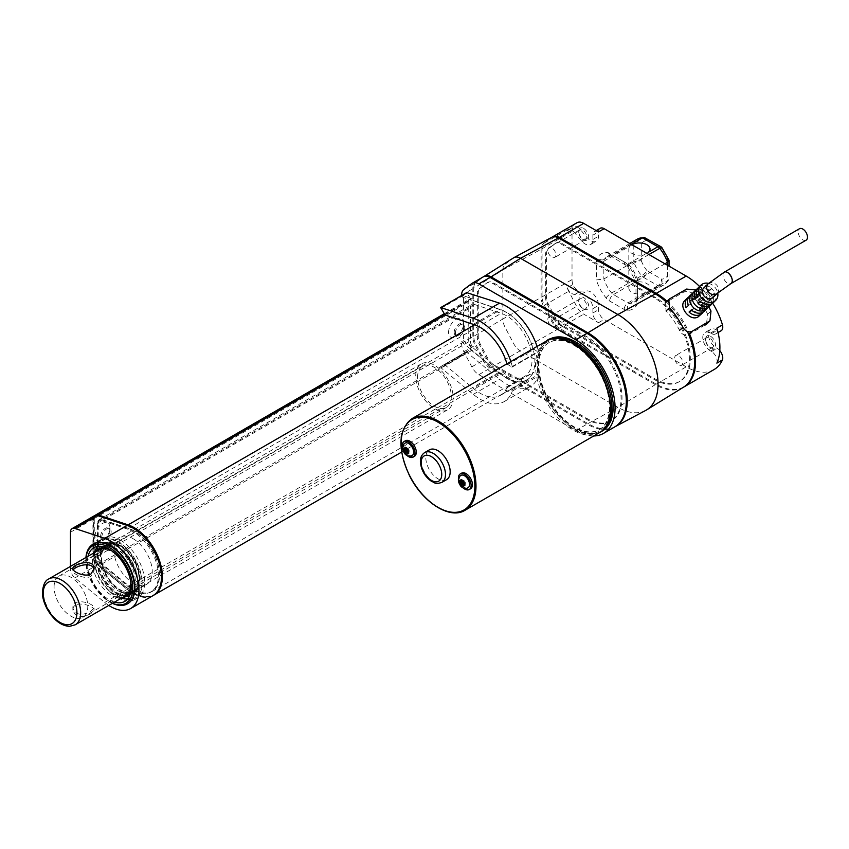 <?xml version="1.0" encoding="UTF-8"?>
<svg xmlns="http://www.w3.org/2000/svg" width="849" height="849" viewBox="0 0 849 849"><rect width="100%" height="100%" fill="white"/><g stroke="black" fill="none" stroke-linecap="round" stroke-linejoin="round"><path stroke-width="0.64" stroke-dasharray="4.25 3.18" d="M470.102 348.695L461.58 341.754L463.458 340.672L463.458 295.76L471.97 298.593L470.102 299.729A7.938 4.585 60 0 1 470.802 299.909L500.613 309.8A40.105 23.156 60 0 1 531.432 343.994A40.105 23.156 60 0 1 526.56 379.97A40.105 23.156 60 0 1 500.613 373.857L470.802 349.332A7.938 4.585 60 0 1 470.102 348.695L471.97 347.623L470.102 348.759M471.97 298.593L470.102 299.729M471.97 347.623A7.938 4.585 60 0 1 468.224 339.345L468.224 302.594A7.938 4.585 60 0 1 469.868 298.965A7.938 4.585 60 0 1 471.97 298.646M471.97 347.676L463.458 340.672M593.759 435.962A55.588 32.092 60 0 1 575.771 430.613L478.857 374.664A13.234 7.641 60 0 1 471.789 366.864L463.872 351.773A13.234 7.641 60 0 1 461.58 343.357L461.58 341.754M463.458 295.76L461.58 296.842L461.58 295.526M614.793 426.877A55.588 32.092 60 0 1 586.999 424.129L490.085 368.179A13.234 7.641 60 0 1 483.028 360.379L475.111 345.288A13.234 7.641 60 0 1 472.819 336.873L472.819 288.756A13.234 7.641 60 0 1 475.111 282.993L483.028 277.039A13.234 7.641 60 0 1 483.474 276.742M628.822 287.96A10.591 6.113 0 0 0 634.15 293.266A10.591 6.113 0 0 0 644.784 293.223L648.53 291.058A10.591 6.113 0 0 0 649.994 287.96A10.591 6.113 0 0 0 644.667 282.653A10.591 6.113 0 0 0 634.033 282.685L630.287 284.85A10.591 6.113 0 0 0 628.822 287.96L628.822 249.054A10.591 6.113 180 0 0 634.15 254.36A10.591 6.113 180 0 0 644.784 254.318L648.53 252.153M102.665 550.884A26.468 15.282 -120 0 0 120.346 589.8A26.468 15.282 -120 0 0 126.49 592.146M127.637 592.294A26.468 15.282 -120 0 0 134.736 590.31A26.468 15.282 -120 0 0 133.58 560.542A26.468 15.282 -120 0 0 108.375 544.655A26.468 15.282 -120 0 0 103.1 549.812M120.346 546.024A27.136 15.664 60 0 1 138.069 569.934A27.136 15.664 60 0 1 133.909 591.679A27.136 15.664 60 0 1 106.783 576.015A27.136 15.664 60 0 1 106.783 544.687A27.136 15.664 60 0 1 120.346 546.024M602.238 431.069A52.946 30.564 60 0 1 549.292 400.505A52.946 30.564 60 0 1 549.292 339.367M461.58 296.842L470.102 299.665M537.046 346.434A47.65 27.508 60 0 1 538.468 351.38L537.937 351.921L533.14 348.737A40.37 23.305 -120 0 0 499.488 309.227L471.163 299.835L466.791 292.672M499.488 373.125A40.37 23.305 -120 0 0 526.688 380.193A40.37 23.305 -120 0 0 533.14 372.478L537.937 374.834L538.468 376.001A47.65 27.508 60 0 1 530.328 386.497A47.65 27.508 60 0 1 499.499 379.248L467.226 352.685L466.939 351.433L470.675 349.692L499.488 373.125L473.286 388.258A40.37 23.305 -120 0 0 500.486 395.326A40.37 23.305 -120 0 0 506.927 387.611L511.735 389.967L512.265 391.124A47.65 27.508 60 0 1 504.126 401.63A47.65 27.508 60 0 1 473.296 394.371L441.024 367.819L440.737 366.566L444.961 364.953L473.286 388.258M719.793 350.595A7.938 4.585 -120 0 0 717.15 348.292L716.153 347.719A10.984 6.346 60 0 1 708.979 338.04A10.984 6.346 60 0 1 710.666 329.232A10.984 6.346 60 0 1 716.153 329.783L717.15 330.357A7.938 4.585 -120 0 0 721.119 330.749M713.998 369.602A55.588 32.092 60 0 1 686.204 366.853L604.127 319.457A7.938 4.585 -120 0 1 598.513 309.736L598.513 305.407A10.984 6.346 60 0 0 587.115 290.899L580.589 291.111A7.938 4.585 -120 0 1 572.852 284.521A13.234 7.641 60 0 1 572.024 279.597L572.024 231.48A13.234 7.641 60 0 1 572.852 227.511A7.938 4.585 -120 0 1 573.669 226.779A7.938 4.585 -120 0 1 580.589 229.846L587.115 237.593A10.984 6.346 60 0 0 596.231 241.275A10.984 6.346 60 0 0 598.513 236.245L598.513 231.926A7.938 4.585 -120 0 0 594.533 231.522A7.938 4.585 -120 0 0 592.889 235.162L592.889 239.482A10.984 6.346 60 0 1 590.617 244.512A10.984 6.346 60 0 1 581.491 240.84L574.975 233.082L580.589 229.846M600.158 228.285A7.938 4.585 -120 0 0 598.513 231.926L592.889 235.162M699.565 286.484A55.588 32.092 60 0 1 712.672 303.178M666.953 301.246A55.588 32.092 60 0 1 689.526 333.774M683.583 387.155A55.588 32.092 60 0 1 656.256 384.141L559.353 328.192A13.234 7.641 60 0 1 552.285 320.391L544.368 305.3A13.234 7.641 60 0 1 542.076 296.885L542.076 248.768A13.234 7.641 60 0 1 544.368 243.005L552.274 237.051L576.62 223A13.234 7.641 60 0 1 577.065 222.703M567.238 287.758A7.938 4.585 -120 0 0 574.975 294.359L581.491 294.136A10.984 6.346 60 0 1 592.889 308.654L592.889 312.973A7.938 4.585 -120 0 0 598.513 322.705L583.688 314.141A13.234 7.641 60 0 1 576.62 306.34L568.703 291.249A13.234 7.641 60 0 1 567.238 287.758L572.852 284.521M574.975 233.082A7.938 4.585 -120 0 0 568.055 230.026A7.938 4.585 -120 0 0 567.238 230.748A13.234 7.641 60 0 1 568.703 228.954L576.62 223M567.238 230.748L572.852 227.511M562.112 243.546L654.94 297.139A50.027 28.887 60 0 1 687.626 341.234A50.027 28.887 60 0 1 679.964 381.318A50.027 28.887 60 0 1 654.94 378.845L562.112 325.252A11.907 6.877 60 0 1 555.755 318.226L548.634 304.642A11.907 6.877 60 0 1 546.565 297.076L546.565 253.766A11.907 6.877 60 0 1 548.634 248.577L555.755 243.217A11.907 6.877 60 0 1 556.159 242.952A11.907 6.877 60 0 1 562.112 243.546L561.178 244.088L654.006 297.681A50.027 28.887 60 0 1 686.692 341.776A50.027 28.887 60 0 1 679.02 381.859A50.027 28.887 60 0 1 654.006 379.386L561.178 325.793A11.907 6.877 60 0 1 554.822 318.768L547.69 305.184A11.907 6.877 60 0 1 545.631 297.617L545.631 254.307A11.907 6.877 60 0 1 547.69 249.118L554.822 243.759A11.907 6.877 60 0 1 555.225 243.493A11.907 6.877 60 0 1 561.178 244.088M666.21 301.957A55.588 32.092 60 0 1 687.372 331.534M683.562 387.165A55.588 32.092 60 0 1 655.322 384.682L558.409 328.733A13.234 7.641 60 0 1 551.351 320.933L543.434 305.842A13.234 7.641 60 0 1 541.131 297.426L541.131 249.309A13.234 7.641 60 0 1 543.434 243.546L551.351 237.593A13.234 7.641 60 0 1 551.839 237.264M645.707 410.428A56.809 32.803 60 0 1 617.881 407.287L520.522 351.083A13.234 7.641 60 0 1 513.465 343.283L505.134 327.406A13.234 7.641 60 0 1 502.841 319.001L541.131 297.426M615.154 426.654L615.249 426.601A55.588 32.092 60 0 1 615.154 426.654A55.588 32.092 60 0 1 587.933 423.587L491.03 367.638A13.234 7.641 60 0 1 483.962 359.838L476.045 344.747A13.234 7.641 60 0 1 473.753 336.331L502.841 319.001L502.841 269.971L541.131 249.309M491.03 367.638L558.409 328.733M473.753 336.331L473.753 288.214L502.841 269.971A13.234 7.641 60 0 1 505.134 264.209L513.465 257.947M473.753 288.214A13.234 7.641 60 0 1 476.045 282.452L483.962 276.498M493.789 282.993L586.627 336.586A50.027 28.887 60 0 1 619.303 380.67A50.027 28.887 60 0 1 611.641 420.764A50.027 28.887 60 0 1 586.627 418.292L493.789 364.699A11.907 6.877 60 0 1 487.432 357.673L480.311 344.089A11.907 6.877 60 0 1 478.242 336.522L478.242 293.213A11.907 6.877 60 0 1 480.311 288.023L487.432 282.664A11.907 6.877 60 0 1 487.835 282.399A11.907 6.877 60 0 1 493.789 282.993L492.855 283.534L585.683 337.127A50.027 28.887 60 0 1 618.369 381.212A50.027 28.887 60 0 1 610.707 421.306A50.027 28.887 60 0 1 585.683 418.833L492.855 365.229A11.907 6.877 60 0 1 486.498 358.214L479.367 344.63A11.907 6.877 60 0 1 477.308 337.064L477.308 293.754A11.907 6.877 60 0 1 479.367 288.564L486.498 283.205A11.907 6.877 60 0 1 486.901 282.94A11.907 6.877 60 0 1 492.855 283.534M583.688 228.445A7.015 4.054 60 0 1 588.644 237.03A7.015 4.054 60 0 1 583.688 239.896A7.015 4.054 60 0 1 578.721 231.299A7.015 4.054 60 0 1 583.688 228.445M574.975 294.359L580.589 291.111M583.688 309.068A7.015 4.054 -120 0 0 588.644 306.202A7.015 4.054 -120 0 0 583.688 297.606A7.015 4.054 -120 0 0 578.721 300.472A7.015 4.054 -120 0 0 583.688 309.068L582.743 308.527A5.688 3.29 -120 0 0 585.598 308.803A5.688 3.29 -120 0 0 585.598 302.233A5.688 3.29 -120 0 0 579.899 298.944A5.688 3.29 -120 0 0 578.721 301.554A5.688 3.29 -120 0 0 582.743 308.527L583.688 309.068M716.864 363.139A7.938 4.585 -120 0 0 711.526 351.528L710.539 350.966A10.984 6.346 60 0 1 703.365 341.277A10.984 6.346 60 0 1 705.041 332.479A10.984 6.346 60 0 1 710.539 333.02L711.526 333.593A7.938 4.585 -120 0 0 715.505 333.986A7.938 4.585 -120 0 0 716.864 328.149M710.539 336.268A7.015 4.054 60 0 1 715.495 344.853A7.015 4.054 60 0 1 710.539 347.719A7.015 4.054 60 0 1 705.583 339.122A7.015 4.054 60 0 1 710.539 336.268M547.838 319.383A5.688 3.29 60 0 1 549.016 316.773A5.688 3.29 60 0 1 554.705 320.062A5.688 3.29 60 0 1 554.705 326.632A5.688 3.29 60 0 1 550.322 325.114A5.688 3.29 60 0 1 547.838 319.383M547.838 250.222A5.688 3.29 60 0 1 549.016 247.611A5.688 3.29 60 0 1 554.705 250.901A5.688 3.29 60 0 1 554.705 257.47A5.688 3.29 60 0 1 550.322 255.942A5.688 3.29 60 0 1 547.838 250.222M578.721 232.382A5.688 3.29 60 0 1 579.899 229.782A5.688 3.29 60 0 1 582.743 230.058A5.688 3.29 60 0 1 586.468 235.077A5.688 3.29 60 0 1 585.598 239.641A5.688 3.29 60 0 1 582.743 239.354A5.688 3.29 60 0 1 578.721 232.382L578.721 231.299M674.69 358.045A5.688 3.29 60 0 1 675.868 355.434A5.688 3.29 60 0 1 681.567 358.724A5.688 3.29 60 0 1 681.567 365.293A5.688 3.29 60 0 1 677.173 363.765A5.688 3.29 60 0 1 674.69 358.045M705.583 340.205A5.688 3.29 60 0 1 706.761 337.605A5.688 3.29 60 0 1 709.605 337.881A5.688 3.29 60 0 1 713.319 342.9A5.688 3.29 60 0 1 712.449 347.464A5.688 3.29 60 0 1 709.605 347.177A5.688 3.29 60 0 1 705.583 340.205L705.583 339.122M667.484 265.259L667.484 281.168A26.468 15.282 60 0 1 663.876 284.946A26.468 15.282 60 0 1 659.705 286.166A5.296 4.149 86.5 0 0 661.636 279.172L647.129 270.799A5.296 1.199 -39.4 0 1 641.579 275.702A26.468 15.282 60 0 1 633.789 261.715L603.841 279.003L596.359 279.947L596.359 261.216A10.591 6.113 60 0 1 597.293 257.565A31.763 18.338 60 0 1 607.969 252.514L624.195 261.885A10.591 6.113 60 0 1 627.825 265.058A31.763 18.338 60 0 1 637.535 282.993L637.535 303.73A31.763 18.338 60 0 1 627.825 310.447A10.591 6.113 60 0 1 624.195 309.429L609.699 301.066A10.591 6.113 60 0 1 606.069 297.893A31.763 18.338 60 0 1 596.359 279.947M631.253 244.342L612.532 255.146L609.635 255.262L607.969 252.514M628.822 249.054A10.591 6.113 180 0 1 631.921 244.724M664.947 263.795L637.535 279.618L635.986 281.486L637.535 282.993M668.98 260.123L667.484 259.051L667.484 275.798L669.033 278.705L668.704 279.979L637.535 298.455L635.986 300.907L637.535 303.73M440.737 366.566L466.961 351.422L440.737 366.566M510.843 361.568A47.65 27.508 60 0 1 512.265 366.503L511.735 367.055L506.927 363.871A40.37 23.305 -120 0 0 506.917 363.828L533.14 348.737M473.286 324.36L499.488 309.227M153.584 595.287A40.105 23.156 60 0 1 128.114 588.919L98.304 564.394A7.938 4.585 60 0 1 93.857 555.49L93.857 518.739A7.938 4.585 60 0 1 95.067 515.417M94.982 536.462A10.591 6.113 -60 0 1 102.474 523.493A10.591 6.113 -60 0 1 109.956 527.813A10.591 6.113 -60 0 1 102.474 540.781A10.591 6.113 -60 0 1 94.982 536.462M448.569 332.32A10.591 6.113 -60 0 1 456.062 319.351A10.591 6.113 -60 0 1 463.543 323.671A10.591 6.113 -60 0 1 456.062 336.639A10.591 6.113 -60 0 1 448.569 332.32M474.379 304.441L501.207 313.345A36.093 20.843 60 0 1 528.938 344.121A36.093 20.843 60 0 1 524.555 376.489A36.093 20.843 60 0 1 501.207 371.002L474.379 348.928A7.142 4.128 60 0 1 470.367 340.905L470.367 307.837A7.142 4.128 60 0 1 471.853 304.558A7.142 4.128 60 0 1 474.379 304.441L101.88 519.492L128.708 528.407A36.093 20.843 60 0 1 156.439 559.183A36.093 20.843 60 0 1 152.056 591.551A36.093 20.843 60 0 1 128.708 586.054L101.88 563.98A7.142 4.128 60 0 1 97.879 555.968L97.879 522.888A7.142 4.128 60 0 1 99.354 519.62A7.142 4.128 60 0 1 101.88 519.492M101.806 537.162A6.622 3.821 -60 0 1 104.692 530.498A6.622 3.821 -60 0 1 109.797 528.725A6.622 3.821 -60 0 1 109.797 536.366A6.622 3.821 -60 0 1 103.175 540.187A6.622 3.821 -60 0 1 101.806 537.162M455.393 333.02A6.622 3.821 -60 0 1 458.29 326.356A6.622 3.821 -60 0 1 463.384 324.583A6.622 3.821 -60 0 1 463.384 332.224A6.622 3.821 -60 0 1 456.762 336.045A6.622 3.821 -60 0 1 455.393 333.02M156.534 592.782A39.744 22.944 60 0 1 153.924 594.735A39.744 22.944 60 0 1 128.22 588.686L98.675 564.383A7.874 4.542 60 0 1 94.271 555.554L94.271 519.142A7.874 4.542 60 0 1 95.895 515.534A7.874 4.542 60 0 1 96.457 515.301M454.194 332.32A6.622 3.821 -60 0 1 457.08 325.655A6.622 3.821 -60 0 1 462.174 323.883A6.622 3.821 -60 0 1 463.543 326.918A6.622 3.821 -60 0 1 458.874 335.015A6.622 3.821 -60 0 1 455.563 335.344A6.622 3.821 -60 0 1 454.194 332.32M100.596 536.462A6.622 3.821 -60 0 1 103.482 529.808A6.622 3.821 -60 0 1 108.587 528.025A6.622 3.821 -60 0 1 109.956 531.06A6.622 3.821 -60 0 1 105.276 539.168A6.622 3.821 -60 0 1 101.965 539.497A6.622 3.821 -60 0 1 100.596 536.462M97.741 515.937L127.276 525.743A39.744 22.944 60 0 1 157.818 559.64A39.744 22.944 60 0 1 152.99 595.276A39.744 22.944 60 0 1 127.276 589.227L97.741 564.925A7.874 4.542 60 0 1 93.326 556.095L93.326 519.684A7.874 4.542 60 0 1 94.961 516.075A7.874 4.542 60 0 1 97.741 515.937L98.081 515.736M102.209 519.896L128.804 528.715A35.764 20.652 60 0 1 156.28 559.215A35.764 20.652 60 0 1 151.939 591.297A35.764 20.652 60 0 1 128.804 585.852L102.209 563.98A7.079 4.086 60 0 1 98.251 556.031L98.251 523.26A7.079 4.086 60 0 1 99.715 520.013A7.079 4.086 60 0 1 102.209 519.896L101.275 520.426L127.859 529.256A35.764 20.652 60 0 1 155.346 559.756A35.764 20.652 60 0 1 151.005 591.838A35.764 20.652 60 0 1 127.859 586.394L101.275 564.521A7.079 4.086 60 0 1 97.306 556.573L97.306 523.801A7.079 4.086 60 0 1 98.781 520.554A7.079 4.086 60 0 1 101.275 520.426M133.07 538.68A27.136 15.664 60 0 1 150.804 562.59A27.136 15.664 60 0 1 146.644 584.335A27.136 15.664 60 0 1 119.507 568.671A27.136 15.664 60 0 1 119.507 537.332A27.136 15.664 60 0 1 133.07 538.68M153.128 595.563A40.105 23.156 60 0 1 127.18 589.461L97.37 564.935A7.938 4.585 60 0 1 92.923 556.021L92.923 519.28A7.938 4.585 60 0 1 94.568 515.64M108.789 605.422A40.105 23.156 60 0 1 104.714 602.429L74.914 577.904A7.938 4.585 60 0 1 70.456 568.989L70.456 566.41M127.594 603.735A34.416 19.867 60 0 1 110.614 601.899A34.416 19.867 60 0 1 88.19 571.78A34.416 19.867 60 0 1 93.178 544.135M85.929 557.485A34.416 19.867 -120 0 0 85.823 560.011A34.416 19.867 -120 0 0 110.158 602.164A34.416 19.867 -120 0 0 112.408 603.331M86.046 557.411A33.196 19.166 -120 0 0 85.823 561.009A33.196 19.166 -120 0 0 109.298 601.665L110.158 602.164L109.298 601.665A33.196 19.166 -120 0 0 112.524 603.268M118.605 591.063A26.786 15.462 -120 0 0 130.046 593.228A26.786 15.462 -120 0 0 133.166 591.583A26.786 15.462 -120 0 0 131.998 561.454A26.786 15.462 -120 0 0 106.486 545.376A26.786 15.462 -120 0 0 103.504 547.255A26.786 15.462 -120 0 0 101.636 569.127A26.786 15.462 -120 0 0 118.605 591.063M112.599 593.186A25.152 14.518 -120 0 0 123.338 595.223A25.152 14.518 -120 0 0 125.174 565.392A25.152 14.518 -120 0 0 98.42 552.073A25.152 14.518 -120 0 0 96.669 572.597A25.152 14.518 -120 0 0 112.599 593.186M95.173 552.147A27.295 15.76 -120 0 0 94.95 574.444A27.295 15.76 -120 0 0 111.739 595.436A27.295 15.76 -120 0 0 121.651 597.993M131.033 583.953A27.295 15.76 -120 0 0 112.036 551.043M102.432 547.011A27.295 15.76 -120 0 0 98.251 568.883A27.295 15.76 -120 0 0 116.08 592.931A27.295 15.76 -120 0 0 129.727 594.279M130.279 593.939A27.295 15.76 -120 0 0 129.727 562.77A27.295 15.76 -120 0 0 103.005 546.703M94.801 552.359A30.967 17.882 -120 0 0 116.08 595.934A30.967 17.882 -120 0 0 121.269 598.216M127.796 598.778A30.967 17.882 -120 0 0 131.563 597.473A30.967 17.882 -120 0 0 131.563 561.709A30.967 17.882 -120 0 0 100.596 543.827A30.967 17.882 -120 0 0 97.582 546.427M88.031 556.275A30.967 17.882 -120 0 0 109.298 599.85A30.967 17.882 -120 0 0 114.498 602.121M600.179 432.237A52.946 30.564 60 0 1 547.987 401.259A52.946 30.564 60 0 1 547.255 340.566M637.408 239.089A26.468 15.282 60 0 0 634.256 242.103A5.296 3.056 -120 0 0 633.789 243.918L633.789 261.715L641.282 260.664L641.282 243.918A5.296 4.149 33.5 0 0 634.256 242.103L604.308 259.391A26.468 15.282 60 0 1 607.459 256.387A26.468 15.282 60 0 1 612.532 255.146L627.942 264.039A5.296 3.056 60 0 1 629.756 265.631A26.468 15.282 60 0 1 637.535 279.618L637.535 298.455A26.468 15.282 60 0 1 633.927 302.233A26.468 15.282 60 0 1 629.756 303.454A5.296 3.056 60 0 1 627.942 302.944L613.445 294.582A5.296 3.056 60 0 1 611.63 292.99A26.468 15.282 60 0 1 603.841 279.003L603.841 261.216A5.296 3.056 60 0 1 604.308 259.391A5.296 4.149 -146.5 0 1 597.293 257.565M645.378 237.741L647.129 240.543L661.636 248.916A21.183 12.226 60 0 1 667.484 259.051M574.455 344.906A50.293 29.036 60 0 1 607.311 389.235A50.293 29.036 60 0 1 599.606 429.53A50.293 29.036 60 0 1 549.303 400.495A50.293 29.036 60 0 1 549.303 342.412A50.293 29.036 60 0 1 574.455 344.906M573.892 345.235A50.293 29.036 60 0 1 606.748 389.553A50.293 29.036 60 0 1 599.044 429.859A50.293 29.036 60 0 1 548.741 400.824A50.293 29.036 60 0 1 548.741 342.741A50.293 29.036 60 0 1 573.892 345.235M406.798 449.705L408.199 449.217L409.133 450.087L409.133 451.159L408.231 450.808L407.796 451.477M407.361 450.681L408.475 449.705M406.798 448.845L407.265 447.922L408.199 449.217M407.138 450.501L406.798 449.821M406.331 448.919L406.979 448.845M462.949 482.126L464.35 481.638L465.294 482.508L465.294 483.58L464.392 483.23L463.957 483.898M463.512 483.102L464.636 482.126M462.96 481.266L463.416 480.343L464.35 481.638M463.289 482.922L462.96 482.243M462.482 481.341L463.14 481.256M408.687 453.493L409.133 451.159M408.687 451.381L409.133 450.087M406.851 448.198L408.199 448.463M405.015 447.147L407.265 447.922M403.19 448.198L406.331 448.463M406.851 454.555L408.199 451.7M464.859 485.83L465.294 483.58M464.859 483.75L465.294 482.508M463.023 480.63L464.35 480.884M461.156 479.558L463.416 480.343M459.256 480.619L462.482 480.884M463.023 486.933L464.35 484.121M412.136 455.52A7.142 4.128 60 0 1 405.037 451.371A7.142 4.128 60 0 1 404.984 443.146M467.99 487.772A7.142 4.128 60 0 1 460.89 483.612A7.142 4.128 60 0 1 460.837 475.398M406.979 455.467A8.999 5.2 60 0 1 402.458 447.635M463.066 487.825A8.999 5.2 60 0 1 458.439 478.889M446.606 479.664A17.203 9.933 60 0 1 429.392 469.73A17.203 9.933 60 0 1 429.392 449.853M414.418 456.338A8.999 5.2 60 0 1 405.419 451.148A8.999 5.2 60 0 1 405.419 440.758M470.579 488.759A8.999 5.2 60 0 1 461.58 483.569A8.999 5.2 60 0 1 461.58 473.18M120.346 591.159A28.144 16.248 -120 0 0 139.83 584.07A28.144 16.248 -120 0 0 116.334 543.36A28.144 16.248 -120 0 0 100.553 559.077A28.144 16.248 -120 0 0 120.346 591.159M120.346 540.081A34.416 19.867 60 0 1 142.823 570.411A34.416 19.867 60 0 1 137.549 597.983A34.416 19.867 60 0 1 103.143 578.116A34.416 19.867 60 0 1 103.143 538.383A34.416 19.867 60 0 1 120.346 540.081M118.658 596.263A33.196 19.166 -120 0 0 142.133 582.711A33.196 19.166 -120 0 0 118.658 542.055A33.196 19.166 -120 0 0 95.184 555.607A33.196 19.166 -120 0 0 118.658 596.263M117.799 597.749A34.416 19.867 -120 0 0 135.002 599.458A34.416 19.867 -120 0 0 142.133 583.698A34.416 19.867 -120 0 0 117.799 541.556L117.799 541.556A34.416 19.867 -120 0 0 100.596 539.847A34.416 19.867 -120 0 0 95.321 567.429A34.416 19.867 -120 0 0 117.799 597.749M118.658 593.642A29.991 17.32 -120 0 0 139.438 586.086A29.991 17.32 -120 0 0 114.382 542.702A29.991 17.32 -120 0 0 97.561 559.459A29.991 17.32 -120 0 0 118.658 593.642M708.597 283.364A10.591 8.564 -133.7 0 1 717.734 292.947M713.393 302.573A10.591 8.564 46.3 0 0 714.816 292.894L712.566 295.049A10.591 8.564 -133.7 0 1 712.141 303.517M703.131 312.124A10.591 8.564 46.3 0 0 703.556 303.655L705.806 301.501A10.591 8.564 -133.7 0 1 704.373 311.18M699.523 315.807C708.618 308.038 692.614 292.226 684.952 300.461M706.984 308.675L709.233 306.521A10.591 8.564 46.3 0 0 709.053 294.9A10.591 8.564 46.3 0 0 697.655 289.753L695.395 291.907A10.591 8.564 46.3 0 1 706.803 297.044A10.591 8.564 46.3 0 1 706.984 308.675L704.617 305.247A6.622 5.349 46.3 0 0 704.001 298.668A6.622 5.349 46.3 0 0 697.761 295.335L695.395 291.907M697.761 288.458A10.591 8.564 -133.7 0 1 709.573 290.719L706.612 292.427L708.873 290.273A6.622 5.349 46.3 0 0 701.507 290.135A6.622 5.349 46.3 0 0 700.298 295.229L697.337 296.938M698.759 287.259A10.591 8.564 46.3 0 1 711.833 288.564L709.573 290.719M689.749 295.866A10.591 8.564 -133.7 0 1 702.823 297.171L700.563 299.326A10.591 8.564 46.3 0 0 688.751 297.065M724.239 272.179L723.91 272.433A6.622 3.821 -120 0 0 724.568 280.149A6.622 3.821 -120 0 0 730.957 283.587M705.806 301.501L702.845 303.21A6.622 5.349 -133.7 0 1 701.635 308.304A6.622 5.349 -133.7 0 1 694.27 308.166L691.882 310.394M694.27 308.166L691.309 309.874M709.233 306.521L706.867 303.093A6.622 5.349 46.3 0 0 706.251 296.513A6.622 5.349 46.3 0 0 700.022 293.181L697.655 289.753M700.022 293.181L697.761 295.335M714.816 292.894L709.605 296.757A6.622 5.349 -133.7 0 1 708.395 301.851A6.622 5.349 -133.7 0 1 701.03 301.703L700.903 301.788M712.566 295.049L709.605 296.757M700.298 295.229L695.076 299.092M702.823 297.171L697.602 301.034A6.622 5.349 46.3 0 0 690.237 300.886A6.622 5.349 46.3 0 0 689.027 305.99L686.066 307.699M700.563 299.326L697.602 301.034M705.487 308.686L703.121 305.258A6.622 5.349 -133.7 0 1 696.891 301.926A6.622 5.349 -133.7 0 1 696.276 295.346L694.015 297.49L692.275 294.964M696.276 295.346L693.909 291.918M703.757 287.981A6.622 5.349 -133.7 0 1 712.194 289.074A6.622 5.349 -133.7 0 1 712.895 297.553M692.02 310.309A6.622 5.349 46.3 0 0 699.385 310.458A6.622 5.349 46.3 0 0 700.595 305.364L703.556 303.655M702.845 303.21L700.595 305.364M706.867 303.093L704.617 305.247M700.319 301.268L703.28 299.559L701.03 301.703M703.28 299.559A6.622 5.349 46.3 0 0 710.645 299.697A6.622 5.349 46.3 0 0 711.865 294.603M711.833 288.564L708.873 290.273M698.037 297.383A6.622 5.349 -133.7 0 1 699.258 292.279A6.622 5.349 -133.7 0 1 706.612 292.427M688.316 305.544L691.277 303.836L689.027 305.99M691.277 303.836A6.622 5.349 -133.7 0 1 692.497 298.742A6.622 5.349 -133.7 0 1 699.863 298.88M703.121 305.258L700.871 307.412A6.622 5.349 -133.7 0 1 694.641 304.069A6.622 5.349 -133.7 0 1 694.015 297.49M701.773 308.718L700.871 307.412M723.91 272.433A6.622 3.821 -120 0 0 724.59 280.149A6.622 3.821 -120 0 0 730.968 283.577A6.622 3.821 -120 0 0 731.392 283.258M806.125 240.182A6.622 3.821 60 0 1 799.503 236.362A6.622 3.821 60 0 1 799.503 228.721M708.756 306.998A60.884 35.149 -120 0 0 697.581 291.472L694.185 294.699A52.946 30.564 60 0 1 707.641 314.183L706.464 324.148L688.603 334.655C685.005 336.077 681.991 334.655 679.561 330.388A52.946 30.564 60 0 0 666.115 310.914L665.202 302.923L683.021 292.47C686.915 290.761 690.64 291.504 694.185 294.699M54.081 586.988A23.825 13.754 60 0 1 59.016 576.078A23.825 13.754 60 0 1 82.841 589.832A23.825 13.754 60 0 1 82.841 617.34A23.825 13.754 60 0 1 64.482 610.962A23.825 13.754 60 0 1 54.081 586.988M417.591 377.115A23.825 13.754 60 0 1 422.526 366.206A23.825 13.754 60 0 1 446.351 379.959A23.825 13.754 60 0 1 446.351 407.478A23.825 13.754 60 0 1 427.992 401.089A23.825 13.754 60 0 1 417.591 377.115M90.96 611.216L94.059 607.937C94.695 603.459 72.239 596.603 72.876 607.937C75.635 615.09 81.653 616.183 90.96 611.216M94.059 568.734L94.059 571.006L90.96 576.365C84.879 579.814 72.43 573.722 72.876 571.006L73.258 569.902M415.723 376.033A26.468 15.282 60 0 1 421.21 363.913A26.468 15.282 60 0 1 447.678 379.195A26.468 15.282 60 0 1 447.678 409.77A26.468 15.282 60 0 1 427.28 402.67A26.468 15.282 60 0 1 415.723 376.033M90.96 613.604C81.663 618.369 75.635 617.234 72.876 610.208C72.218 599.267 94.695 605.337 94.059 610.208L90.96 613.604M606.069 297.893A5.296 1.199 -39.4 0 1 611.63 292.99L641.579 275.702A5.296 3.056 -120 0 0 643.393 277.283L657.89 285.657A5.296 3.056 120 0 0 661.636 279.172L661.636 279.172A21.183 12.226 60 0 0 667.484 275.798M596.359 261.216A5.296 3.056 180 0 0 603.841 261.216L633.789 243.918A5.296 3.056 -0 0 1 641.282 243.918L641.282 243.918A21.183 12.226 60 0 1 647.129 240.543M461.58 295.24L472.819 288.756M461.58 343.357L472.819 336.873M648.933 254.551L629.756 265.631A5.296 1.199 -39.4 0 1 627.475 266.257A5.296 1.199 -39.4 0 1 627.825 265.058M644.784 254.318L627.942 264.039A5.296 3.056 -60 0 1 625.289 264.304A5.296 3.056 -60 0 1 624.195 261.885M641.282 260.664A21.183 12.226 60 0 0 647.129 270.799A5.296 3.056 -60 0 1 643.393 277.283L634.033 282.685M627.825 310.447A5.296 4.149 -93.5 0 1 629.756 303.454L659.705 286.166A5.296 3.056 -120 0 1 657.89 285.657L648.53 291.058M656.256 384.141L686.204 366.853M598.513 322.705L604.127 319.457M559.353 328.192L583.688 314.141M542.076 248.768L572.024 231.48M544.368 243.005L568.703 228.954M552.285 320.391L576.62 306.34M544.368 305.3L568.703 291.249M542.076 296.885L572.024 279.597M654.006 297.681L654.94 297.139M654.006 379.386L654.94 378.845M561.178 325.793L562.112 325.252M554.822 318.768L555.755 318.226M547.69 305.184L548.634 304.642M545.631 297.617L546.565 297.076M545.631 254.307L546.565 253.766M547.69 249.118L548.634 248.577M554.822 243.759L555.755 243.217M587.933 423.587L617.881 407.287L655.322 384.682M585.683 337.127L586.627 336.586M585.683 418.833L586.627 418.292M492.855 365.229L493.789 364.699M486.498 358.214L487.432 357.673M479.367 344.63L480.311 344.089M477.308 337.064L478.242 336.522M477.308 293.754L478.242 293.213M479.367 288.564L480.311 288.023M486.498 283.205L487.432 282.664M575.771 430.613L586.999 424.129M478.857 374.664L490.085 368.179M471.789 366.864L483.028 360.379M463.872 351.773L475.111 345.288M463.872 289.477L475.111 282.993M471.789 283.524L483.028 277.039M592.889 239.482L598.513 236.245M581.491 240.84L587.115 237.593M592.889 312.973L598.513 309.736M581.491 294.136L587.115 290.899M592.889 308.654L598.513 305.407M711.526 351.528L717.15 348.292M710.539 350.966L716.153 347.719M710.539 333.02L716.153 329.783M711.526 333.593L717.15 330.357M644.784 293.223L627.942 302.944A5.296 3.056 -60 0 0 624.195 309.429M630.287 284.85L613.445 294.582A5.296 3.056 -60 0 0 609.699 301.066M511.735 389.967L537.937 374.834M507.458 387.494L533.66 372.361M512.265 391.124L538.468 376.001M473.296 394.371L499.499 379.248M441.024 367.819L467.226 352.685M444.462 364.815L470.675 349.692M444.961 364.953L471.163 349.82M506.927 387.611L533.14 372.478M512.265 366.503L538.468 351.38M507.458 364.582L533.66 349.459M511.735 367.055L537.937 351.921M444.961 314.968L471.163 299.835M440.758 308.516L466.961 293.383M444.462 314.533L470.675 299.4M444.823 314.905L470.802 299.909M474.644 324.785L500.613 309.8M128.114 588.919L500.613 373.857M98.304 564.394L470.802 349.332M93.857 555.49L468.224 339.345M93.857 518.739L468.224 302.594M128.708 528.407L501.207 313.345M97.879 522.888L470.367 307.837M97.879 555.968L470.367 340.905M101.88 563.98L474.379 348.928M128.708 586.054L501.207 371.002M127.276 589.227L128.22 588.686M97.741 564.925L98.675 564.383M93.326 556.095L94.271 555.554M93.326 519.684L94.271 519.142M127.859 529.256L128.804 528.715M97.306 523.801L98.251 523.26M97.306 556.573L98.251 556.031M101.275 564.521L102.209 563.98M127.859 586.394L128.804 585.852M104.714 602.429L127.18 589.461M74.914 577.904L97.37 564.935M70.456 568.989L92.923 556.021M70.456 532.249L92.923 519.28M661.976 247.717A5.296 1.199 -39.4 0 1 661.636 248.916A5.296 3.056 -60 0 0 660.533 246.486M573.892 344.153A51.619 29.8 60 0 1 605.507 425.625A51.619 29.8 60 0 1 542.288 389.129A51.619 29.8 60 0 1 573.892 344.153M441.926 482.359A17.203 9.933 60 0 1 424.712 472.426A17.203 9.933 60 0 1 424.712 452.559M465.029 510.281A52.946 30.564 60 0 1 412.083 479.717A52.946 30.564 60 0 1 412.083 418.589M599.426 432.693A52.946 30.564 60 0 1 546.491 402.129A52.946 30.564 60 0 1 546.491 340.99M708.087 283.853A6.622 5.349 -133.7 0 1 716.524 284.935A6.622 5.349 -133.7 0 1 717.225 293.414M686.576 289.074L683.021 292.47M669.734 298.806L666.178 302.202M707.641 314.183L710.984 310.989M75.179 624.822A26.468 15.282 60 0 1 54.782 617.732A26.468 15.282 60 0 1 43.225 591.095A26.468 15.282 60 0 1 48.711 578.976M679.02 381.859L679.964 381.318M555.225 243.493L556.159 242.952M610.707 421.306L611.641 420.764M486.901 282.94L487.835 282.399M590.617 244.512L596.231 241.275M568.055 230.026L573.669 226.779M594.533 231.522L596.178 230.578M705.041 332.479L710.666 329.232M715.505 333.986L718.042 332.521M579.899 298.944L549.016 316.773M585.598 308.803L554.705 326.632M579.899 229.782L549.016 247.611M585.598 239.641L554.705 257.47M706.761 337.605L675.868 355.434M712.449 347.464L681.567 365.293M709.605 347.177L710.539 347.719M578.721 301.554L578.721 300.472M582.743 239.354L583.688 239.896M629.788 243.493L607.459 256.387L610.856 255.613M668.704 279.979L663.876 284.946L633.927 302.233L636.304 299.676M504.126 401.63L530.328 386.497M500.486 395.326L526.688 380.193M512.127 367.097L538.33 351.964M507.055 387.452L533.268 372.329M401.63 452.093L526.56 379.97M99.354 519.62L471.853 304.558M152.056 591.551L524.555 376.489M444.059 313.865L469.868 298.965M455.563 335.344L456.762 336.045M462.174 323.883L463.384 324.583M101.965 539.497L103.175 540.187M108.587 528.025L109.797 528.725M463.543 326.918L463.543 323.671M458.874 335.015L456.062 336.639M109.956 531.06L109.956 527.813M105.276 539.168L102.474 540.781M152.99 595.276L153.924 594.735M98.781 520.554L99.715 520.013M151.005 591.838L151.939 591.297M94.961 516.075L95.895 515.534M108.375 544.655L106.486 545.376M134.736 590.31L133.166 591.583M123.338 595.223L130.046 593.228M98.42 552.073L103.504 547.255M100.596 543.827L93.815 547.732M131.563 597.473L124.792 601.379M85.823 561.009L85.823 560.011M133.909 591.679L146.644 584.335M106.783 544.687L119.507 537.332M649.994 287.96L649.994 249.054M609.635 255.262L627.475 266.257L636.039 281.815M635.986 281.486L635.986 300.907M669.033 278.705L669.033 266.151M549.303 342.412L548.741 342.741M599.606 429.53L599.044 429.859M118.658 542.055L117.799 541.556M142.133 582.711L142.133 583.698M135.002 599.458L137.549 597.983M100.596 539.847L103.143 538.383M116.334 543.36L114.382 542.702M139.83 584.07L139.438 586.086M692.497 298.742L690.237 300.886M701.507 290.135L699.258 292.279M710.645 299.697L708.395 301.851M701.635 308.304L699.385 310.458M82.841 617.34L446.351 407.478M59.016 576.078L422.526 366.206M128.295 594.162L447.678 409.77M101.816 548.305L421.21 363.913M72.876 571.006L72.876 568.734M94.059 610.208L94.059 607.937M72.876 610.208L72.876 607.937"/><path stroke-width="1.27" d="M461.58 295.526L461.58 295.24A13.234 7.641 60 0 1 463.872 289.477L471.789 283.524A13.234 7.641 60 0 1 472.246 283.226A13.234 7.641 60 0 1 478.857 283.884L575.771 339.833A55.588 32.092 60 0 1 612.087 388.821A55.588 32.092 60 0 1 603.565 433.361A55.588 32.092 60 0 1 593.759 435.962M126.49 592.146A26.468 15.282 -120 0 0 127.637 592.294M103.1 549.812A26.468 15.282 -120 0 0 102.665 550.884M547.255 340.566A52.946 30.564 60 0 1 547.987 340.12L549.292 339.367A52.946 30.564 60 0 1 575.771 341.988A52.946 30.564 60 0 1 610.357 388.64A52.946 30.564 60 0 1 602.238 431.069L600.922 431.823A52.946 30.564 60 0 1 600.179 432.237M466.791 292.672L499.499 303.135A47.65 27.508 60 0 1 537.046 346.434M712.672 303.178A55.588 32.092 60 0 1 722.478 324.912L716.864 328.149A55.588 32.092 60 0 1 716.864 363.139L722.478 359.891A7.938 4.585 -120 0 0 719.793 350.595M722.478 359.891A55.588 32.092 60 0 1 713.998 369.602L684.05 386.889A55.588 32.092 60 0 1 683.583 387.155M552.274 237.051L552.285 237.051A13.234 7.641 60 0 1 552.731 236.754L577.065 222.703A13.234 7.641 60 0 1 583.688 223.361L598.513 231.926L604.127 228.678A7.938 4.585 -120 0 0 600.158 228.285L596.178 230.578M604.127 228.678L686.204 276.063A55.588 32.092 60 0 1 699.565 286.484M718.042 332.521L721.119 330.749A7.938 4.585 -120 0 0 722.478 324.912M552.731 236.754A13.234 7.641 60 0 1 559.353 237.412L656.256 293.361A55.588 32.092 60 0 1 666.953 301.246M689.526 333.774A55.588 32.092 60 0 1 684.05 386.889M551.839 237.264A13.234 7.641 60 0 1 551.903 237.232A13.234 7.641 60 0 1 558.409 237.953L655.322 293.903A55.588 32.092 60 0 1 666.21 301.957M687.372 331.534A55.588 32.092 60 0 1 683.562 387.165L646.747 409.823A56.809 32.803 60 0 1 645.707 410.428L615.249 426.601A55.588 32.092 60 0 0 624.376 382.22A55.588 32.092 60 0 0 587.933 332.808L617.881 314.523A56.809 32.803 60 0 1 654.866 364.157A56.809 32.803 60 0 1 646.747 409.823M513.465 257.947A13.234 7.641 60 0 1 513.762 257.746A13.234 7.641 60 0 1 514.027 257.587A13.234 7.641 60 0 1 520.522 258.308L558.409 237.953M483.962 276.498L483.962 276.498A13.234 7.641 60 0 1 484.259 276.286A13.234 7.641 60 0 1 491.03 276.859L520.522 258.308L617.881 314.523L655.322 293.903M491.03 276.859L587.933 332.808M472.246 283.226L483.474 276.742A13.234 7.641 60 0 1 490.085 277.4L586.999 333.349A55.588 32.092 60 0 1 623.315 382.337A55.588 32.092 60 0 1 614.793 426.877L603.565 433.361M629.788 243.493L637.408 239.089A26.468 15.282 60 0 1 642.481 237.858L631.253 244.342M631.921 244.724A10.591 6.113 180 0 1 643.457 243.398A10.591 6.113 180 0 1 649.994 249.054A10.591 6.113 180 0 1 648.53 252.153L657.89 246.751A5.296 3.056 -60 0 1 660.533 246.486L644.115 237.402L642.481 237.858L657.89 246.751A5.296 3.056 -120 0 1 659.705 248.343L648.933 254.551M667.484 265.259L667.484 262.32L668.98 260.123L661.976 247.717A5.296 1.199 -39.4 0 0 659.705 248.343A26.468 15.282 60 0 1 667.484 262.32L664.947 263.795M506.917 363.828A40.37 23.305 -120 0 0 473.286 324.36L444.961 314.968L440.737 307.561L473.296 318.258A47.65 27.508 60 0 1 510.843 361.568M95.067 515.417A7.938 4.585 60 0 1 95.502 515.099A7.938 4.585 60 0 1 98.304 514.961L128.114 524.862A40.105 23.156 60 0 1 158.933 559.056A40.105 23.156 60 0 1 154.062 595.022A40.105 23.156 60 0 1 153.584 595.287M96.457 515.301A7.874 4.542 60 0 1 98.675 515.396L128.22 525.202A39.744 22.944 60 0 1 157.744 556.541A39.744 22.944 60 0 1 156.534 592.782M70.456 566.41L70.456 532.249A7.938 4.585 60 0 1 72.101 528.609L94.568 515.64A7.938 4.585 60 0 1 97.37 515.502L127.18 525.404A40.105 23.156 60 0 1 157.999 559.597A40.105 23.156 60 0 1 153.128 595.563L130.661 608.531A40.105 23.156 60 0 1 108.789 605.422M72.101 528.609A7.938 4.585 60 0 1 74.914 528.471L104.714 538.372A40.105 23.156 60 0 1 135.532 572.566A40.105 23.156 60 0 1 130.661 608.531M93.178 544.135A34.416 19.867 60 0 1 93.401 543.997A34.416 19.867 60 0 1 110.614 545.705A34.416 19.867 60 0 1 133.091 576.025A34.416 19.867 60 0 1 127.817 603.607A34.416 19.867 60 0 1 127.594 603.735M112.408 603.331A34.416 19.867 -120 0 0 127.371 603.862A34.416 19.867 -120 0 0 127.371 564.129A34.416 19.867 -120 0 0 92.955 544.262A34.416 19.867 -120 0 0 85.929 557.485M121.651 597.993A27.295 15.76 -120 0 0 125.376 596.794A27.295 15.76 -120 0 0 131.033 583.953M112.036 551.043A27.295 15.76 -120 0 0 98.091 549.515A27.295 15.76 -120 0 0 95.173 552.147M125.376 596.794L129.727 594.279A27.295 15.76 -120 0 0 130.279 593.939M103.005 546.703A27.295 15.76 -120 0 0 102.432 547.011L98.091 549.515M121.269 598.216A30.967 17.882 -120 0 0 127.796 598.778M97.582 546.427A30.967 17.882 -120 0 0 94.801 552.359M114.498 602.121A30.967 17.882 -120 0 0 124.792 601.379A30.967 17.882 -120 0 0 124.792 565.614A30.967 17.882 -120 0 0 93.815 547.732A30.967 17.882 -120 0 0 88.031 556.275M112.524 603.268A33.196 19.166 -120 0 0 132.752 586.85A33.196 19.166 -120 0 0 110.381 548.104A33.196 19.166 -120 0 0 86.046 557.411M547.987 340.12A52.946 30.564 60 0 1 574.455 342.752A52.946 30.564 60 0 1 609.041 389.404A52.946 30.564 60 0 1 600.922 431.823M405.907 447.667L406.851 448.198L407.361 450.681L408.687 451.381L408.687 453.493L407.361 452.835L408.263 451.18M404.824 448.93L406.798 448.845M406.798 449.821L403.19 450.32L403.19 448.198L404.633 449.025L406.809 448.665M407.796 451.477L407.265 451.159L405.015 453.493L404.92 452.082L407.138 450.501M404.92 452.082L404.357 451.106L406.841 449.981M406.331 449.546L406.331 448.919M407.265 451.159L407.265 450.617M407.361 452.835L406.851 454.555L405.015 453.493M407.042 452.772L408.104 451.106M461.76 479.908L463.023 480.63L463.512 483.102L464.859 483.75L464.859 485.83L463.512 485.257L464.435 483.58M460.986 481.351L462.96 481.266M462.96 482.243L459.256 482.763L459.256 480.619L460.784 481.447L462.97 481.086M463.957 483.898L463.416 483.58L461.156 485.936L461.081 484.503L463.289 482.922M461.081 484.503L460.519 483.527L462.992 482.402M462.482 481.967L462.482 481.341M463.416 483.58L463.416 483.039M463.512 485.257L463.023 486.933L461.156 485.936M463.204 485.193L464.265 483.506M405.015 447.147L404.92 448.622M403.19 450.32L404.357 451.106M461.156 479.558L461.081 481.043M459.256 482.763L460.519 483.527M408.613 443.465A7.142 4.128 60 0 1 413.293 449.811A7.142 4.128 60 0 1 412.136 455.52C409.611 456.815 407.233 456.306 404.994 453.982C401.715 449.301 401.704 445.693 404.984 443.146A7.142 4.128 60 0 1 408.613 443.465M464.467 475.716A7.142 4.128 60 0 1 469.147 482.062A7.142 4.128 60 0 1 467.99 487.772C465.464 489.066 463.087 488.557 460.848 486.222C457.569 481.553 457.569 477.945 460.837 475.398A7.142 4.128 60 0 1 464.467 475.716M402.458 447.635A8.999 5.2 60 0 1 404.113 441.512A8.999 5.2 60 0 1 408.613 441.958A8.999 5.2 60 0 1 414.492 449.885A8.999 5.2 60 0 1 413.113 457.102A8.999 5.2 60 0 1 406.979 455.467M458.439 478.889A8.999 5.2 60 0 1 460.264 473.933A8.999 5.2 60 0 1 464.764 474.379A8.999 5.2 60 0 1 470.643 482.306A8.999 5.2 60 0 1 469.264 489.523A8.999 5.2 60 0 1 463.066 487.825M424.712 452.559L429.392 449.853A17.203 9.933 60 0 1 437.999 450.713A17.203 9.933 60 0 1 449.238 465.868A17.203 9.933 60 0 1 446.606 479.664L441.926 482.359C434.571 484.726 435.059 482.497 431.663 481.447C424.914 476.767 421.157 470.229 420.382 461.824C420.223 457.717 421.677 454.629 424.712 452.559A17.203 9.933 60 0 1 433.319 453.408A17.203 9.933 60 0 1 444.558 468.574A17.203 9.933 60 0 1 441.926 482.359M404.113 441.512L405.419 440.758A8.999 5.2 60 0 1 409.918 441.204A8.999 5.2 60 0 1 415.798 449.132A8.999 5.2 60 0 1 414.418 456.338L413.113 457.102M460.264 473.933L461.58 473.18A8.999 5.2 60 0 1 466.08 473.625A8.999 5.2 60 0 1 471.959 481.553A8.999 5.2 60 0 1 470.579 488.759L469.264 489.523M717.734 292.947A10.591 8.564 -133.7 0 1 715.643 300.419A10.591 8.564 -133.7 0 1 714.306 301.416A10.591 8.564 -133.7 0 1 701.454 297.903A10.591 8.564 -133.7 0 1 701.019 285.105A10.591 8.564 -133.7 0 1 708.597 283.364M712.141 303.517A10.591 8.564 -133.7 0 1 711.133 304.727A10.591 8.564 -133.7 0 1 709.806 305.725A10.591 8.564 -133.7 0 1 698.069 303.422L700.319 301.268A10.591 8.564 46.3 0 0 712.056 303.571A10.591 8.564 46.3 0 0 713.393 302.573L715.643 300.419M711.133 304.727L704.373 311.18A10.591 8.564 -133.7 0 1 703.046 312.177A10.591 8.564 -133.7 0 1 691.309 309.874L689.059 312.029A10.591 8.564 46.3 0 0 700.786 314.332A10.591 8.564 46.3 0 0 702.123 313.334A10.591 8.564 46.3 0 0 703.131 312.124M688.751 297.065A10.591 8.564 46.3 0 0 687.499 298.02L684.941 300.461C677.789 306.372 690.12 322.111 698.175 316.826L702.123 313.334M703.237 310.83A10.591 8.564 -133.7 0 1 691.829 305.693A10.591 8.564 -133.7 0 1 691.659 294.072L693.909 291.918A10.591 8.564 -133.7 0 0 694.079 303.539A10.591 8.564 -133.7 0 0 705.487 308.686L703.237 310.83L701.773 308.718M701.019 285.105L698.759 287.259A10.591 8.564 46.3 0 0 697.337 296.938L695.076 299.092A10.591 8.564 -133.7 0 1 696.509 289.413A10.591 8.564 -133.7 0 1 697.761 288.458M696.509 289.413L689.749 295.866A10.591 8.564 -133.7 0 0 688.316 305.544L686.066 307.699A10.591 8.564 46.3 0 1 687.499 298.02M724.144 272.232A6.622 3.821 60 0 1 724.261 272.158L708.087 283.853A6.622 5.349 -133.7 0 0 708.353 291.844A6.622 5.349 -133.7 0 0 716.386 294.051A6.622 5.349 -133.7 0 0 716.397 294.041A6.622 5.349 -133.7 0 0 717.225 293.414L730.957 283.587A6.622 3.821 -120 0 0 731.392 283.258L731.297 283.311C735.138 280.159 727.232 268.719 723.826 272.487M691.882 310.394L689.059 312.029M692.275 294.964L691.659 294.072M717.225 293.414L712.895 297.553A6.622 5.349 -133.7 0 1 712.067 298.179A6.622 5.349 -133.7 0 1 704.033 295.983A6.622 5.349 -133.7 0 1 703.757 287.981L708.087 283.853M700.903 301.788L698.069 303.422M731.063 283.513L806.125 240.182A6.622 3.821 60 0 0 806.539 239.864A6.622 3.821 60 0 1 806.539 239.864A6.622 3.821 60 0 0 805.881 232.148A6.622 3.821 60 0 0 799.503 228.721L724.261 272.158A6.622 3.821 60 0 1 730.639 275.596A6.622 3.821 60 0 1 731.297 283.311M679.561 330.388L682.904 327.194A60.884 35.149 -120 0 0 669.5 307.678L666.115 310.914M682.904 327.194C685.419 331.397 688.475 332.776 692.073 331.333L709.944 320.837L710.984 310.989A60.884 35.149 -120 0 0 708.756 306.998M695.904 289.987L686.576 289.074L669.734 298.806L668.757 299.527L669.5 307.678M73.258 569.902C75.635 565.795 92.891 560.796 93.942 569.817M90.96 573.988L94.059 568.734C94.706 557.835 72.239 563.906 72.876 568.734C72.409 571.706 84.858 577.49 90.96 573.988M656.256 293.361L686.204 276.063M559.353 237.412L583.688 223.361M575.771 339.833L586.999 333.349M478.857 283.884L490.085 277.4M473.296 318.258L499.499 303.135M441.024 307.55L467.226 292.417M98.304 514.961L444.823 314.905M128.114 524.862L474.644 324.785M98.081 515.736L98.675 515.396M127.615 525.552L128.22 525.202M74.914 528.471L97.37 515.502M104.714 538.372L127.18 525.404M407.902 453.154A3.173 1.836 60 0 1 406.798 453.791M406.798 449.079A3.173 1.836 60 0 1 407.902 450.989M403.816 448.633A3.173 1.836 60 0 1 404.92 447.996M404.92 452.708A3.173 1.836 60 0 1 403.816 450.798M463.756 485.405A3.173 1.836 60 0 1 462.949 486.021M462.949 481.691A3.173 1.836 60 0 1 463.756 483.24M459.67 480.884A3.173 1.836 60 0 1 461.081 480.29M461.081 485.257A3.173 1.836 60 0 1 459.67 483.039M431.451 456.656A14.56 8.405 60 0 1 440.366 479.632A14.56 8.405 60 0 1 422.526 469.338A14.56 8.405 60 0 1 431.451 456.656M437.999 422.176A52.15 30.108 60 0 1 469.932 504.486A52.15 30.108 60 0 1 406.066 467.608A52.15 30.108 60 0 1 437.999 422.176M438.562 421.21A52.946 30.564 60 0 1 473.148 467.863A52.946 30.564 60 0 1 465.029 510.281C449.97 519.885 422.526 502.396 409.451 475.557C397.3 448.59 398.181 429.605 412.083 418.589A52.946 30.564 60 0 1 438.562 421.21M572.958 343.612A52.946 30.564 60 0 1 607.544 390.264A52.946 30.564 60 0 1 599.426 432.693C623.93 420.945 605.486 360.125 573.616 343.548C559.618 337.531 550.577 336.682 546.491 340.99A52.946 30.564 60 0 1 572.958 343.612M688.688 334.57L692.073 331.333M705.445 324.934L708.926 321.612M101.816 548.305L48.711 578.976A26.468 15.282 60 0 1 75.179 594.258A26.468 15.282 60 0 1 75.179 624.822L128.295 594.162M43.225 593.249A23.825 13.754 60 0 1 68.493 591A23.825 13.754 60 0 1 68.493 624.694A23.825 13.754 60 0 1 43.225 593.249M514.027 257.587L551.903 237.232M484.259 276.286L513.762 257.746M440.737 307.561L466.939 292.438M154.062 595.022L401.63 452.093M95.502 515.099L444.059 313.865M669.033 266.151L669.033 260.463M637.408 239.089L644.115 237.391M661.976 247.717A5.296 5.296 0 0 0 660.533 246.486M407.117 448.877L404.633 449.025M408.231 450.808L406.862 452.888M463.267 481.298L460.784 481.447M464.392 483.23L463.023 485.31M465.029 510.281L599.426 432.693M412.083 418.589L546.491 340.99M706.474 324.159L709.944 320.837M665.202 302.923L668.757 299.527M48.711 578.976C45.156 580.429 43.076 584.834 42.45 592.178C42.079 597.335 44.88 609.126 54.867 619.271C59.695 623.866 64.62 626.212 69.671 626.297L75.179 624.822"/></g></svg>

